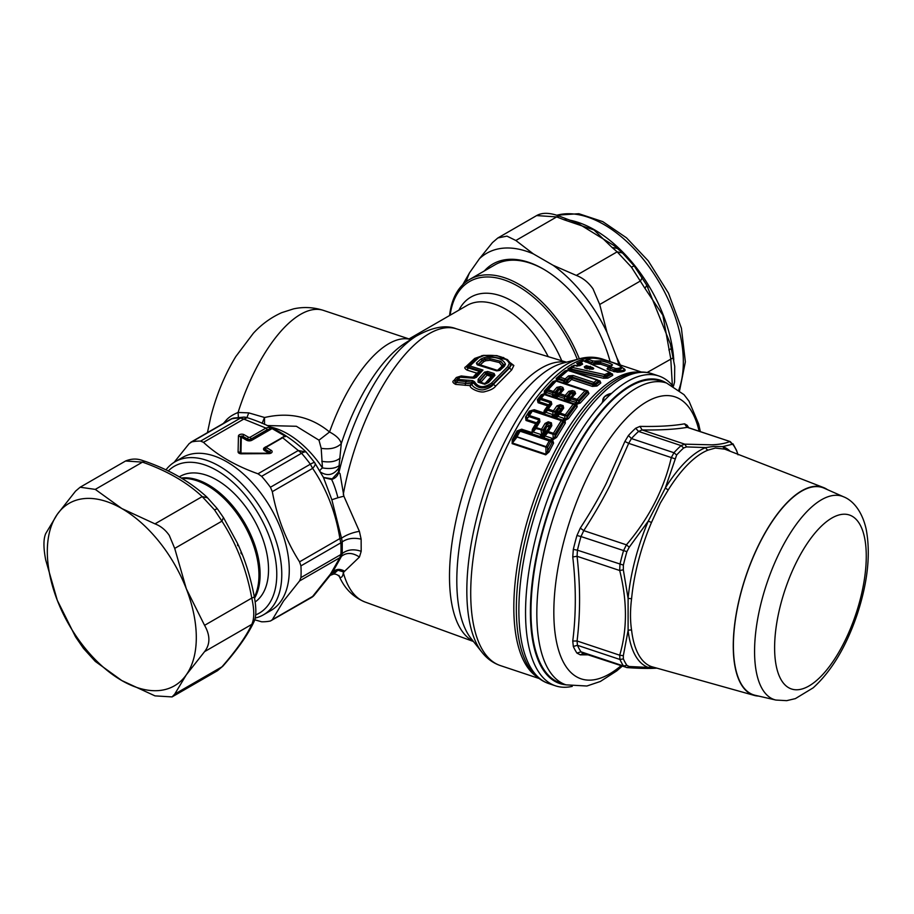 <?xml version="1.0" encoding="UTF-8"?>
<svg xmlns="http://www.w3.org/2000/svg" width="914" height="914" viewBox="0 0 914 914"><rect width="100%" height="100%" fill="white"/><g stroke="black" fill="none" stroke-linecap="round" stroke-linejoin="round"><path stroke-width="1.37" d="M775.895 700.055L755.135 695.28A109.223 44.592 -71.6 0 1 742.088 588.742A109.223 44.592 -71.6 0 1 814.168 486.728A109.223 44.592 -71.6 0 1 824.165 488.19L843.645 496.828A107.189 43.758 -71.6 0 0 833.842 495.399A107.189 43.758 -71.6 0 0 763.099 595.505A107.189 43.758 -71.6 0 0 775.895 700.055L786.657 700.661L795.363 698.627L813.163 687.842C831.443 671.23 846.044 646.963 856.978 615.053C867.774 582.447 870.836 553.781 866.141 529.046C861.913 510.389 852.408 500.232 843.645 496.828M827.456 489.653A109.577 44.74 108.4 0 0 824.097 487.779A109.577 44.74 108.4 0 0 761.728 538.929A109.577 44.74 108.4 0 0 754.827 695.565A109.577 44.74 108.4 0 0 758.643 696.08M660.331 503.077L651.499 522.431A3.53 0.617 23 0 1 648.323 521.014A116.524 47.574 108.4 0 0 628.101 598.442L623.325 569.822L623.382 565.103A127.252 51.949 -71.6 0 1 626.89 551.656L629.22 547.223L648.323 521.014L665.301 488.03L676.646 455.001A127.252 51.949 -71.6 0 1 683.672 447.974L686.585 446.912L705.745 447.574A116.524 47.574 108.4 0 0 665.301 488.03L668.225 489.95L660.331 503.077M656.789 668.134C649.694 668.66 639.777 668.477 627.05 667.597L629.22 666.512L626.89 665.335A127.252 51.949 -71.6 0 1 623.382 658.914L623.325 655.715L628.101 630.466A3.53 2.434 -6.7 0 1 631.585 630.226C630.134 620.686 630.134 610.175 631.585 598.693L628.101 598.442L628.101 630.466A116.524 47.574 108.4 0 0 648.323 667.449L655.464 667.906M631.585 630.226A114.753 46.843 108.4 0 0 651.499 666.637L754.827 695.565M724.779 449.151L722.734 446.603L713.526 446.455L705.745 447.574A3.53 3.05 68.4 0 0 708.053 450.111L715.376 448.054L724.779 449.151L824.097 487.779M651.499 666.637L648.323 667.437L629.22 666.512M626.41 667.46L623.508 665.986A129.023 52.669 -71.6 0 1 619.943 659.474L619.703 655.201L623.325 655.715M688.653 427.741A131.639 53.743 -71.6 0 0 687.145 425.296L684.563 423.822C673.024 425.89 658.149 426.735 639.971 426.381L635.676 428.243A131.639 53.743 -71.6 0 0 628.409 435.51L624.89 441.451L606.313 483.266C599.253 497.296 590.581 512.24 580.299 528.098L576.951 535.501A131.639 53.743 -71.6 0 0 573.318 549.405L572.758 556.946C576.151 586.057 576.151 614.082 572.758 641.045L577.065 640.988L619.703 655.201C627.335 629.506 627.335 601.275 619.703 570.507L623.325 569.822M573.318 549.405L577.442 550.194L577.065 556.295L619.703 570.507L619.943 564.361A129.023 52.669 -71.6 0 1 623.508 550.719L626.41 544.835L629.22 547.223M580.299 528.098L583.772 530.623L626.41 544.835C649.009 518.284 663.987 489.196 671.322 457.571L674.772 458.725M628.409 435.51L631.437 438.56L628.683 443.359L671.322 457.571L673.949 452.727A129.023 52.669 -71.6 0 1 681.067 445.609L684.735 444.158L686.585 446.912M639.971 426.381L642.096 429.946L684.735 444.158L711.686 444.832C719.158 444.524 725.145 443.45 729.646 441.599L733.416 445.129A127.252 51.949 -71.6 0 1 736.935 451.55L737.689 453.71M729.795 450.91A116.524 47.574 108.4 0 0 722.734 446.603L732.137 444.307M583.772 653.247L580.299 654.835L576.951 653.099L580.996 651.819L582.618 653.053L627.05 667.597M687.819 427.455L730.286 441.611L733.416 445.129M580.299 654.835L587.942 654.824M572.758 556.946L577.065 556.295C580.413 585.646 580.413 613.877 577.065 640.988L577.442 645.307L619.943 659.474L623.382 658.914M624.89 441.451L628.683 443.359L609.935 485.425C602.817 499.57 594.1 514.639 583.772 530.623L580.996 536.552L626.89 551.656M684.563 423.822L687.008 427.386C675.377 429.352 660.411 430.208 642.096 429.946L638.566 431.431L681.067 445.609L683.672 447.974M572.758 641.045L573.318 646.449L577.442 645.307A129.023 52.669 -71.6 0 0 580.996 651.819L623.508 665.986L626.89 665.335M666.592 383.035L660.742 381.092A159.07 64.94 108.4 0 0 572.301 456.143A159.07 64.94 108.4 0 0 560.133 682.907L565.983 684.849A159.07 64.94 108.4 0 1 578.151 458.097A159.07 64.94 108.4 0 1 666.592 383.035L684.049 394.688L689.019 401.177L698.662 424.016L700.353 431.637M666.363 382.966A159.779 65.225 108.4 0 0 562.156 475.851A159.779 65.225 108.4 0 0 540.14 664.581A159.779 65.225 108.4 0 0 565.766 684.78M572.255 686.368A163.309 66.676 -71.6 0 1 555.541 685.843A163.309 66.676 -71.6 0 1 535.524 666.5A163.309 66.676 -71.6 0 1 535.524 538.643A163.309 66.676 -71.6 0 1 601.972 403.063A163.309 66.676 -71.6 0 1 607.182 397.567A163.309 66.676 -71.6 0 1 612.403 392.62A163.309 66.676 -71.6 0 1 658.834 375.985A163.309 66.676 -71.6 0 1 672.51 385.582M603.046 401.714L601.972 403.063L604.508 396.676L611.329 393.42A12.67 7.312 0 0 0 604.508 396.676A12.67 7.312 0 0 0 603.046 401.714L611.329 393.42M532.348 429.34L533.559 429.431L537.272 423.308L535.741 423.708L532.348 429.34L531.959 432.562L532.622 431.956A2.125 1.222 -71.6 0 1 530.84 433.464A2.125 0.868 -71.6 0 0 531.959 432.562L521.608 429.192L520.386 430.151M544.253 410.592L545.532 410.58L549.2 405.496L547.623 405.896L544.253 410.592L543.75 412.865L534.279 409.723L529.4 411.094L525.55 417.013L525.984 420.463A2.125 0.868 108.4 0 0 526.43 419.469L536.507 422.828L535.741 423.708L525.984 420.463M585.543 390.392L556.957 380.864A2.125 0.868 108.4 0 0 556.809 380.772A2.125 2.125 0 0 0 555.209 380.887L545.681 390.929L544.675 393.58L541.214 394.802L537.363 399.738L538.072 402.708A2.125 0.868 108.4 0 0 538.654 401.554L548.583 404.868L547.623 405.896L538.072 402.708M541.214 394.802L544.287 394.105L544.321 391.032L553.027 381.504L556.649 380.624L556.169 378.442L564.852 370.981L567.08 370.296M573.455 365.726L568.028 368.685L568.519 370.467L569.628 369.462A2.125 1.143 -78.9 0 1 569.011 370.41M581.533 361.27L576.757 363.349L578.413 365.417L576.905 366.274M622.742 367.908L623.359 368.388C625.336 370.113 623.085 370.867 616.619 370.661L616.573 370.044C621.657 369.347 623.017 368.091 620.675 366.286L620.617 366.251C616.642 364.069 615.122 362.527 598.156 358.688C592.158 357.728 588.593 357.911 587.462 359.248L584.48 360.961M624.102 368.73C626.604 370.718 624.388 371.872 617.441 372.181L609.307 370.136L607.022 368.97L608.553 366.834L600.726 364.229L591.815 364.252M572.175 371.472L603.491 378.259L607.833 378.11L612.7 375.391L612.529 374.055L611.226 373.46M600.818 382.966L599.47 381.846L595.642 384.908L597.013 386.016L600.818 382.966L599.972 380.932A2.125 0.868 -71.6 0 1 599.607 381.081M597.013 386.016L592.375 386.405L571.581 379.47L568.279 382.475L564.989 383.343A2.125 0.868 -71.6 0 1 564.852 383.457M588.947 393.477L587.542 392.392L578.825 401.977L580.276 403.017L588.947 393.477L587.771 390.941A2.125 0.868 -71.6 0 1 587.245 391.226M580.276 403.017L576.745 404.274L577.191 406.787L568.428 418.646L566.954 417.721L566.737 415.721L574.62 405.188L574.141 403.805A2.125 0.868 108.4 0 0 574.003 403.725A2.125 0.868 108.4 0 0 573.169 404.182L565.275 414.785L566.737 415.721L564.726 415.904A2.125 0.868 -71.6 0 1 565.275 414.785L560.122 413.071L563.721 408.101L563.104 405.633L562.407 408.147L557.437 414.545L558.842 413.082L559.574 414.179A2.125 0.868 -71.6 0 1 560.122 413.071A2.125 1.143 35.2 0 0 558.842 413.082L562.407 408.147L563.721 408.101M552.913 439.737L552.479 439.588A2.125 0.868 108.4 0 0 552.867 438.709L552.913 439.737L556.58 437.418L565.332 423.079L565.081 420.406L568.428 418.646M553.587 443.107L550.605 441.622L550.674 440.114A2.125 0.845 121 0 0 552.524 438.492L552.867 438.709A2.125 0.834 -55.9 0 1 550.982 440.297L552.479 439.588L553.587 443.107L549.028 451.984L545.738 454.829L546.001 454.212L512.4 443.016A2.125 0.868 -71.6 0 1 512.148 443.633L512.263 439.725L517.084 430.94L521.608 429.192M536.792 423.582L536.507 422.828L537.272 423.308L538.666 421.685L531.64 433.727L520.854 430.174L518.923 431.065L515.93 436.618L545.921 447.197A2.125 0.868 -71.6 0 1 546.218 446.5L549.188 440.902L520.066 431.191L517.038 436.778A2.125 0.868 108.4 0 0 516.741 437.475L512.4 443.016L518.227 431.077L520.854 430.174M525.55 417.013L526.807 417.047L526.43 419.469L528.932 416.567A2.125 0.868 -71.6 0 1 529.412 415.516L532.359 410.98A2.125 1.063 33.6 0 0 531.068 410.992L528.155 415.493L528.932 416.567L539.032 419.937L538.666 421.685L539.911 421.72L536.347 427.615L541.511 429.329L545.052 423.433L548.251 421.8L551.416 422.851L551.816 425.696L548.251 431.579L553.416 433.305L561.265 420.623L532.359 410.98A2.125 0.868 108.4 0 1 533.353 410.306A2.125 2.125 0 0 0 532.097 410.283L531.914 410.34M529.4 411.094L530.691 411.094L528.155 415.493A2.125 1.005 32.4 0 1 529.412 415.516L539.511 418.886L539.911 421.72M534.279 409.723L533.33 410.34M548.903 405.69L548.583 404.868L549.2 405.496L550.502 404.182L544.71 412.328A2.125 1.451 -75.8 0 1 543.19 413.585M542.996 413.516A2.125 0.868 -71.6 0 0 543.75 412.865L545.727 412.248L544.161 413.928L533.479 410.375A2.125 0.868 108.4 0 0 533.353 410.306L562.259 419.949A2.125 0.868 -71.6 0 1 562.327 419.972L563.561 420.714L563.812 422.131L555.072 436.595L554.924 434.139L562.784 421.56L562.624 420.109L565.366 419.389L566.954 417.721L575.729 405.782L574.62 405.188A2.125 1.291 -141.5 0 0 573.169 404.182L544.241 394.54L541.271 398.355A2.125 0.868 -71.6 0 0 540.665 399.555L538.654 401.554L538.677 399.692L542.55 394.722L544.287 394.105M537.363 399.738L539.957 398.413L540.665 399.555L550.594 402.857L550.502 404.182L551.816 404.137L548.217 409.106A2.125 1.143 35.2 0 0 546.938 409.118L547.669 410.215L545.727 412.248L553.141 414.716L551.588 416.396L544.161 413.928M556.957 380.864L554.729 381.218L546.858 389.832L544.321 391.032M555.209 380.887L553.027 381.504M556.215 380.932L557.689 379.493A2.125 1.12 -82.6 0 1 556.934 380.818M564.852 370.981L566.303 370.798L557.586 378.282L556.169 378.442M597.276 379.87L568.668 370.341L566.554 370.593L557.586 378.282L557.689 379.493L559.242 378.659A2.125 0.868 -71.6 0 1 560.099 377.196L565.195 378.887L568.508 375.894L573.169 375.505A2.125 0.868 -71.6 0 0 572.255 377.036L569.879 377.002L568.508 375.894M579.899 364.572L578.413 365.417L580.207 364.092L582.618 364.126L579.979 365.634L578.482 365.851L581.327 364.218L578.631 365.76L573.535 365.68L569.513 368.468L569.628 369.462L569.513 368.468L568.028 368.685M569.445 368.525L570.622 367.611L571.113 369.393M571.753 366.206L573.238 365.988M577.762 365.109L579.259 363.658L578.242 363.144L579.282 362.39L578.116 363.224M576.757 363.349L580.207 364.092L581.681 362.595L582.618 364.126M614.299 371.769L615.008 370.159L616.573 370.044A2.125 1.291 -91.1 0 0 615.728 368.548C620.355 368.353 621.737 367.497 619.886 365.954L620.675 366.286L619.886 365.954C615.442 363.201 608.233 360.79 598.259 358.745L598.259 358.745C592.569 357.774 589.404 358.037 588.753 359.556A2.125 2.045 8.7 0 0 586.822 360.127L587.474 359.236L587.119 360.722L584.457 361.179M585.714 361.521A2.125 1.817 -76.8 0 0 586.525 360.767L584.686 361.601M623.359 368.388L620.903 366.457M613.488 371.53L614.596 370.044L616.619 370.661L617.441 372.181M610.175 366.548L610.723 366.011L610.072 366.64L615.728 368.548A2.125 0.868 -71.6 0 0 614.596 370.044L609.01 367.931L607.022 368.97M610.769 366.445L610.541 365.851L612.54 364.857L609.01 367.931L609.341 367.382L608.176 367.439M609.387 366.902L608.667 366.937M612.54 364.857C610.061 363.189 606.039 361.841 600.464 360.836L600.578 362.527L597.505 363.429L593.906 362.892L595.882 361.91L600.052 362.458L600.384 364.183M594.089 364.663L593.906 362.892L591.792 362.435L592.935 360.95L594.671 361.064L598.704 364.286M590.684 363.921L591.792 362.435L588.856 361.464A2.125 0.868 -71.6 0 1 588.182 362.618M612.529 374.055L611.432 374.26L609.649 372.375L583.692 360.802L580.767 362.184L581.681 362.595M612.7 375.391L611.432 374.26L606.519 376.956L606.062 375.734L610.175 373.38L609.649 372.375L604.748 374.591L572.107 367.394L575.02 365.463L579.979 365.634M607.833 378.11L604.074 376.351L571.467 369.119L572.107 367.394A2.125 1.702 55.2 0 0 570.702 367.554A2.125 2.125 0 0 0 570.622 367.611A2.125 1.702 55.2 0 1 570.702 367.554L575.26 365.314A2.125 2.125 0 0 0 573.661 365.589M603.491 378.259L604.143 376.522L569.628 369.462M570.519 371.118L571.136 369.405L570.405 370.878M599.47 381.846L597.585 379.973L599.847 381.218M562.955 383.08L564.578 381.458L565.275 382.052L566.886 381.378L570.21 378.362L572.472 377.973L593.266 384.897L593.037 383.96L595.322 383.549L593.951 382.44L596.922 380.041A2.125 1.645 -127.8 0 1 598.27 381.161L595.322 383.549L595.642 384.908L593.266 384.897L592.375 386.405M573.169 375.505L593.951 382.44A2.125 0.868 -71.6 0 0 593.037 383.96L572.255 377.036L572.472 377.973A2.125 0.868 -71.6 0 1 571.581 379.47L569.879 377.002L566.577 379.984L565.195 378.887A2.125 0.868 -71.6 0 0 564.338 380.361L566.577 379.984L568.279 382.475M564.566 383.366L565.275 382.052L564.989 383.343L587.771 390.941M576.117 402.366L569.045 400.378L570.667 397.761L571.33 398.972L576.426 400.675A2.125 0.868 -71.6 0 1 577.134 399.361L578.573 400.401L576.426 400.675L576.757 402.628L574.495 403.988L576.117 402.366L577.134 403.063L578.825 401.977L578.573 400.401L586.445 391.786L587.542 392.392L586.971 391.123M574.986 404.217L575.523 404.514A2.125 0.64 -57.6 0 0 577.134 403.063L576.745 404.274L575.523 404.514L575.729 405.782L577.191 406.787M565.081 420.406L565.366 419.389A2.125 0.663 -49.6 0 1 563.561 420.714L565.081 420.406M565.332 423.079L562.784 421.56A2.125 1.063 -146.7 0 0 561.265 420.623A2.125 0.868 -71.6 0 1 562.259 419.949A2.125 2.125 0 0 1 562.636 420.109L562.681 420.143M556.58 437.418L555.072 436.595L553.29 438.857L553.004 434.241L547.84 432.516A2.125 0.868 -71.6 0 1 548.251 431.579L547.029 431.511L547.84 432.516L545.041 435.909A2.125 0.868 -71.6 0 1 543.544 437.692L531.64 433.727M512.263 439.725L513.348 439.908L515.93 436.618A2.125 0.708 27.9 0 1 517.038 436.778L547.6 447.175L550.605 441.622A2.125 0.8 -151.4 0 0 549.188 440.902A2.125 0.868 -71.6 0 1 550.319 439.954A2.125 1.931 -74.6 0 1 550.674 440.114L552.159 442.387L546.001 454.212L545.921 447.197L547.6 447.175L547.635 451.333L549.028 451.984M517.084 430.94L518.923 431.065A2.125 0.788 29 0 1 520.066 431.191A2.125 0.868 108.4 0 1 521.209 430.254A2.125 0.868 108.4 0 0 521.209 430.254A2.125 2.125 0 0 0 520.489 430.14M552.524 438.492L545.041 435.909L542.733 437.429A2.125 0.868 -71.6 0 0 543.864 436.526L550.571 425.661L543.579 434.927L543.864 436.526L541.853 435.852L543.167 432.63L543.019 430.174L535.935 428.552A2.125 0.868 -71.6 0 1 536.347 427.615A2.125 0.891 30.6 0 0 535.124 427.535L535.935 428.552L533.136 431.945L541.374 434.687L539.877 436.469L540.722 436.755L539.877 436.469M533.193 410.295L531.685 410.397M554.901 417.492A2.125 0.868 -71.6 0 0 555.655 416.841L554.284 416.384L555.586 415.71L555.655 416.841L556.615 416.293L554.57 417.412L562.179 419.926M553.53 417.035A2.125 0.868 -71.6 0 0 554.284 416.384L554.021 415.424L553.198 416.955L551.588 416.396M542.55 394.722L539.957 398.413A2.125 1.234 37.3 0 1 541.271 398.355L551.199 401.669L551.816 404.137M554.729 381.218L556.135 381.069L548.217 389.73A2.125 1.36 40.5 0 0 546.858 389.832L547.52 391.032L545.521 392.529A2.125 1.04 -86.9 0 1 544.801 394.003M573.843 403.702L545.224 394.163L544.241 394.54A2.125 0.868 108.4 0 1 545.087 394.083A2.125 2.125 0 0 0 543.807 394.06L542.905 394.62M568.668 370.341A2.125 0.868 108.4 0 0 568.531 370.25A2.125 2.125 0 0 0 566.554 370.593L568.005 370.41L560.099 377.196A2.125 1.542 46.8 0 0 558.683 377.356L559.242 378.659L564.338 380.361L564.578 381.458L558.385 379.39L556.752 381.012M580.207 365.017L580.287 364.126L580.287 364.96M611.432 374.26L609.649 372.375L584.377 360.95L582.492 360.836L579.499 362.252A2.125 1.794 63.1 0 0 579.282 362.39L579.259 363.658M610.072 366.64L609.01 367.931L610.072 366.64M594.671 361.064L600.464 360.836M588.045 362.561A2.125 0.891 -63.9 0 0 588.856 361.464L587.119 360.722L586.194 361.727M606.062 375.734L604.074 376.351L604.748 374.591L606.062 375.734M568.291 401.92L571.33 398.972A2.125 0.868 -71.6 0 1 572.027 397.67L577.134 399.361L585.029 390.701A2.125 1.485 -135.5 0 1 586.445 391.786L585.851 390.495L587.531 391.386M575.02 404.239L574.141 403.805M554.924 434.139L553.004 434.241A2.125 0.868 -71.6 0 1 553.416 433.305L554.924 434.139M536.747 422.611L539.032 419.937A2.125 0.868 -71.6 0 1 539.511 418.886M560.499 408.844L558.648 408.649L556.089 414.499L555.049 413.756L558.648 408.649L558.408 406.81L556.946 405.85L553.37 410.82L548.217 409.106A2.125 0.868 -71.6 0 0 547.669 410.215L552.821 411.928A2.125 0.868 -71.6 0 1 553.37 410.82A2.125 1.143 -145 0 1 554.832 411.757L555.049 413.756L554.021 415.424L553.141 414.716L552.821 411.928L554.832 411.757L559.676 405.885L562.498 406.833L556.58 414.659L557.437 414.545L556.615 416.293L557.631 416.213A2.125 0.868 -71.6 0 1 556.249 417.938M548.72 404.742L550.594 402.857A2.125 0.868 -71.6 0 1 551.199 401.669M551.793 396.322A2.125 0.868 108.4 0 0 552.936 394.642L546.069 392.403L544.721 394.128M546.732 392.574L545.11 394.197M556.695 380.989L558.328 379.39M568.314 370.616L569.97 369.427M569.856 371.153L571.113 369.405M591.895 369.222L585.326 368.216L584.274 366.822L586.285 365.68L592.238 367.417C594.294 368.388 594.18 368.982 591.895 369.222L591.895 369.222M586.697 360.744L585.828 361.567M592.935 360.95L588.753 359.556A2.125 0.868 -71.6 0 0 587.645 360.961L585.908 362.207M610.175 373.38A2.125 1.782 -117.4 0 0 608.895 372.249M564.464 418.555L565.069 418.932L564.726 415.904L559.574 414.179L557.631 416.213L564.464 418.555L562.624 420.109M551.416 422.851L550.936 423.902L547.772 422.839L543.019 430.174L541.511 429.329A2.125 0.868 -71.6 0 0 541.099 430.277L541.819 435.018L540.722 436.755A2.125 0.868 -71.6 0 0 541.853 435.852L543.579 434.927L544.184 433.259L543.167 432.63L546.732 426.461L546.561 424.325L545.052 423.433M469.533 377.756L470.196 377.036L473.144 377.116L476.731 373.106L480.124 371.598L468.345 367.954L467.134 370.136C464.655 368.582 464.152 367.508 465.649 366.891L474.72 358.425L483.403 355.363M503.328 357.454L513.862 365.486L511.703 369.884L495.719 386.051C494.04 388.416 490.555 390.244 485.265 391.523C480.193 393.683 468.676 387.89 470.356 385.639L472.275 383.789C470.299 385.639 479.302 391.638 484.854 389.421C489.23 388.119 492.052 386.439 493.309 384.394L495.719 386.051M455.663 384.394C452.636 382.749 452.064 381.458 453.95 380.498L456.017 380.418C454.418 381.641 454.452 382.315 456.109 382.418L457.891 380.692L465.98 381.618L465.58 383.366L456.109 382.418L455.663 384.394L470.356 385.639L472.561 380.59L458.2 379.459L459.971 377.208L474.172 378.225L476.354 377.322L482.98 370.033L480.181 371.564L474.183 377.802M453.95 380.498L456.326 377.493L461.25 375.951L470.196 377.036M544.71 433.43L545.464 433.396L549.177 427.272L548.457 426.804L550.936 423.902L550.571 425.661L551.816 425.696M548.457 426.804L547.772 422.839A2.125 0.868 -71.6 0 1 548.251 421.8M556.946 405.85L560.282 404.696L563.104 405.633M555.186 397.59L557.129 396.402L556.135 397.247L555.781 395.705L553.587 396.402L555.015 394.048L554.764 392.46L552.616 392.734L553.656 395.248L552.639 396.745M560.739 389.981L558.603 389.901L556.123 394.939L555.015 394.048L558.603 389.901L558.328 388.404L556.9 387.342L553.313 391.432L548.217 389.73A2.125 0.868 -71.6 0 0 547.52 391.032L552.616 392.734A2.125 0.868 -71.6 0 1 553.313 391.432A2.125 1.36 -139.6 0 1 554.764 392.46L558.328 388.404L562.076 388.77L562.83 387.387L563.71 389.615L561.196 390.769L560.739 389.981L562.076 388.77L562.327 389.741L557.586 394.905L557.129 396.402L558.008 396.333L556.386 397.956M563.698 400.286A2.125 0.868 108.4 0 0 564.841 398.607L565.56 399.212L564.544 400.709M567.617 401.589A2.125 0.868 108.4 0 0 568.04 401.212L567.685 399.669L565.492 400.366L568.04 401.212L569.045 400.378L567.091 401.566M556.9 387.342L560.511 386.611L562.83 387.387M563.71 389.615L560.122 393.694L565.218 395.396L568.805 391.318L572.415 390.575L574.735 391.352L575.614 393.58L572.027 397.67L570.667 397.761L574.232 393.706L575.614 393.58M584.663 367.919L592.878 369.199L585.326 368.216L584.274 366.822M590.364 366.286L589.244 367.211L587.142 366.445L585.143 367.588L585.394 368.148M587.108 368.913L586.297 368.091L587.291 367.542L587.142 366.445L586.285 365.68M587.154 368.856L588.159 368.296L587.291 367.542L589.244 367.211L591.13 368.342L592.238 367.417M591.952 369.176C593.403 369.028 593.129 368.753 591.13 368.342L589.701 369.325M359.442 557.049C352.587 552.524 346.6 552.284 341.482 556.306L342.224 553.564L342.247 541.853L341.505 538.175L339.871 538.563L340.853 542.825A98.975 57.148 60 0 1 340.853 554.547L339.871 557.677A10.602 9.608 23.7 0 0 341.482 556.306L332.479 572.347C335.826 568.862 339.894 568.485 344.658 571.227L359.442 557.049L361.19 551.313L361.133 539.157L359.396 531.32L343.87 496.176L340.042 473.681L338.443 472.058L341.276 443.644C340.259 439.44 336.341 435.567 329.543 431.991C310.966 416.647 289.327 411.814 264.626 417.504L248.757 412.877L238.086 412.465C232.179 414.91 227.963 417.789 225.461 421.114L223.279 423.502M344.658 571.227L343.31 572.667A144.046 58.804 108.4 0 0 365.052 602.029L473.429 641.479M474.846 377.539L480.89 370.958L469.111 367.314L468.345 367.954C466.791 367.885 466.62 367.462 467.831 366.685L465.649 366.891M483.289 355.432L477.416 357.842L468.551 366.091A2.125 1.474 44.2 0 1 469.865 365.966L469.111 367.314L468.551 366.091L467.831 366.685L476.971 358.151L474.72 358.425M477.702 357.614L476.971 358.151L478.765 357.682L469.865 365.966L482.98 370.033M483.632 355.375L507.453 359.625L511.509 364.56L513.862 365.486M477.416 357.842L483.449 355.352L496.942 355.626L507.441 359.625L511.509 364.56L509.429 368.102L511.703 369.884M509.327 363.418L510.755 363.955L509.429 368.102L493.309 384.406L491.595 382.989L507.75 366.651L509.327 363.418C506.002 357.134 497.536 354.518 483.929 355.557L478.765 357.682M465.112 385.377L465.58 383.366L472.241 383.846M459.251 376.865L456.954 379.504A2.125 1.257 37.9 0 1 458.2 379.459L457.891 380.692L456.954 379.504L456.017 380.418L458.417 377.391L456.326 377.493M460.473 376.705L458.725 377.265L461.25 375.951M459.011 376.945L459.422 376.785A2.125 2.125 0 0 1 460.428 376.659L459.971 377.208A2.125 1.291 38.7 0 0 458.725 377.265M473.144 377.116L474.743 377.585L473.144 377.116M548.069 426.678L546.732 426.461L544.184 433.259M556.58 414.659L555.586 415.71L556.089 414.499M560.042 408.684L559.676 405.885A2.125 0.868 -71.6 0 1 560.282 404.696M574.735 391.352L573.101 394.734L572.644 393.945L570.519 393.865L568.028 398.904L566.92 398.013L570.519 393.865L570.233 392.369L566.669 396.436L565.218 395.396A2.125 0.868 -71.6 0 0 564.521 396.71L559.425 395.008A2.125 0.868 -71.6 0 1 560.122 393.694L558.762 393.797L559.425 395.008L558.008 396.333L564.841 398.607L564.521 396.71L566.669 396.436L566.92 398.013L565.492 400.366A2.125 0.868 108.4 0 1 565.069 400.743M556.123 394.939L555.781 395.705L557.586 394.905L561.196 390.769L556.557 395.088M568.805 391.318L570.233 392.369L571.65 391.957A2.125 0.868 -71.6 0 1 572.415 390.575M560.065 389.752L559.745 387.993A2.125 0.868 -71.6 0 1 560.511 386.611M585.143 367.588L586.297 368.091A1.417 1.165 -119.8 0 0 586.388 368.251M588.662 368.605L588.159 368.296A1.417 0.994 -58.6 0 0 589.267 367.382L590.855 368.353L589.759 369.279M568.462 399.052L573.101 394.734L569.491 398.87L567.685 399.669L568.028 398.904M323.762 477.656L331.633 479.484C333.884 484.134 335.986 490.224 337.929 497.742L343.87 496.176M331.633 479.484C335.347 478.296 337.7 475.943 338.683 472.435M337.929 497.742L331.851 499.752L341.505 538.175C346.589 534.793 352.553 532.508 359.396 531.32M361.19 551.313C353.729 548.777 347.411 549.531 342.224 553.564A10.602 6.547 3.7 0 1 340.853 554.547L300.923 577.602A98.975 57.148 -120 0 0 300.923 565.88L340.853 542.825A10.602 5.667 -3.5 0 0 342.247 541.853C347.4 538.403 353.695 537.501 361.133 539.157M300.923 577.602L299.552 580.961L339.871 557.677L330.514 574.038L332.479 572.347L331.816 573.307L337.917 570.233L343.915 572.015M338.9 575.42L339.791 577.202C341.665 577.934 342.841 576.426 343.31 572.667M337.917 570.233L333.541 574.106L330.251 575.352M507.75 366.651L509.121 367.725L493.034 383.971C484.26 389.73 477.634 389.17 473.166 382.315L465.98 381.618L466.3 380.361M471.647 383.446L472.275 383.789L474.503 381.732C478.388 387.833 484.077 388.244 491.595 382.989M331.851 499.752L323.225 476.811M323.647 477.474L332.216 478.867L338.443 472.058M306.11 452.042L298.295 450.511L301.563 453.264A98.975 57.148 60 0 1 310.349 464.198L312.634 468.356C315.079 465.729 315.787 463.889 314.736 462.815L323.236 477.108M299.552 580.961L283.477 601.115L272.315 619.715L270.418 621.006L311.446 597.539A10.602 10.602 0 0 0 314.108 595.345L311.354 597.585M331.816 573.307L314.108 595.345M338.843 467.888C333.621 475.154 327.406 476.491 320.174 471.875C319.363 471.007 320.129 469.682 322.471 467.911L321.191 448.306C329.908 449.688 336.603 448.134 341.276 443.644A127.766 52.155 108.4 0 1 405.165 343.116L416.007 336.261C432.379 327.132 445.758 324.63 456.155 328.743A144.046 58.804 108.4 0 0 348.017 472.412A144.046 58.804 108.4 0 0 343.298 494.405M270.11 426.975A79.529 45.917 60 0 1 322.471 467.911C329.988 469.202 335.689 468.345 339.585 465.34M474.503 381.732L472.561 380.59M480.627 383L479.85 382.395L481.415 382.395L479.69 382.223L479.599 380.281L479.85 382.395L478.056 382.178L484.82 384.268L488.533 382.509L494.931 375.311L494.097 373.472L493.343 374.82L494.931 375.311M478.056 382.178L478.159 379.299L484.5 372.147L487.722 371.495L494.097 373.472M505.465 364.172L504.379 366.32L499.878 370.364L496.713 370.867L477.211 364.823L476.423 363.041L480.89 359.042L484.203 357.591C495.731 356.403 502.826 358.596 505.465 364.172L503.808 364.835L503.031 366.48L504.379 366.32M475.074 377.413L476.354 377.322M272.315 491.641C277.113 517.507 286.196 540.905 299.552 561.836L339.871 538.563C335.667 512.354 326.584 488.956 312.634 468.356L272.315 491.641L270.418 487.253L310.349 464.198A10.602 1.634 -36.3 0 1 314.69 462.655L306.259 452.167A10.602 10.602 0 0 0 305.653 451.539M300.923 565.88L299.552 561.836M321.191 448.306L318.986 440.182L329.543 431.991A119.483 48.773 -71.6 0 1 410.832 339.54L323.487 310.406C313.513 307.207 303.528 306.693 293.543 308.875L281.683 312.668C270.898 317.535 261.45 324.413 253.315 333.313L235.789 356.574C224.684 374.866 216.332 395.031 210.746 417.092L207.444 432.642M318.986 440.182L296.364 426.278L267.059 425.547M449.585 315.513A98.975 57.148 60 0 1 457.663 290.983A98.975 57.148 60 0 1 469.59 279.467A98.975 57.148 60 0 1 579.327 358.825M469.59 279.467L494.988 264.809A98.975 57.148 60 0 1 543.864 269.356M484.808 383.789L488.533 382.509M484.5 372.147L485.928 373.175L479.599 380.281L478.159 379.299M480.444 382.886L484.797 383.731L486.716 383.069L493.629 375.426L492.977 375.974L493.343 374.82L486.968 372.843L487.105 373.586L486.031 373.735L487.059 375.186L481.324 381.686L479.873 380.704L487.722 371.495M484.203 357.591L484.946 359.076L482.261 360.116L477.999 364.629L497.49 370.673L499.878 370.364M501.877 365.726L501.283 366.925L502.631 366.765L497.49 370.673L503.031 366.48L503.523 365.074L500.769 361.316L503.808 364.835L501.877 365.726L499.375 362.561L500.769 361.316L489.927 358.699L485.026 359.271L482.558 360.493L480.89 359.042M501.283 366.925L497.422 370.376L477.828 364.092L477.211 364.823L477.828 364.092L476.423 363.041M484.946 359.076L489.927 358.699L490.03 360.31L485.78 360.744L484.946 359.076M246.94 417.584L248.757 412.877M264.534 424.404L264.5 417.538L262.09 423.353M305.653 451.55C289.749 436.309 270.293 425.033 247.271 417.698L243.81 419.058L265.94 428.083L269.207 427.192L273.012 428.426L269.961 429.043L269.207 427.192M283.283 436.789L285.831 435.818L281.375 437.852L282.666 437.737L298.295 450.511L257.965 473.795C235.538 465.774 217.372 455.298 203.491 442.342L243.81 419.058L240.542 418.041A10.602 8.18 -89 0 1 244.004 417.115L233.824 418.041A10.602 10.602 0 0 0 230.671 419.24L231.756 418.829A10.602 8.5 -101.6 0 1 233.824 418.041M165.925 469.922A88.372 51.024 60 0 1 175.1 461.741L182.606 457.411A88.372 51.024 60 0 1 264.237 497.81A88.372 51.024 60 0 1 281.626 600.201A88.372 51.024 60 0 1 270.978 610.472L263.472 614.802A88.372 51.024 60 0 1 255.143 618.07M306.259 452.167A10.602 2.845 -41.3 0 0 301.563 453.264L261.621 476.32A98.975 57.148 60 0 1 270.418 487.253M261.621 476.32L257.965 473.795M200.612 441.096L240.542 418.041A98.975 57.148 60 0 0 231.756 418.829L191.826 441.885A98.975 57.148 60 0 1 200.612 441.096L203.491 442.342M191.826 441.885L189.152 443.621L174.117 462.335M270.418 621.006A98.975 57.148 60 0 1 261.621 621.794L254.698 619.783M238.383 417.344L238.086 412.465A119.483 48.773 -71.6 0 1 323.487 310.406M610.129 361.613A100.746 58.165 -120 0 0 580.299 302.397A100.746 58.165 -120 0 0 543.236 268.99A100.746 58.165 -120 0 0 484.351 270.955M481.415 382.395L483.483 383.332L482.889 383.777L479.85 382.395M487.105 373.586L486.088 373.86M487.265 382.589L492.977 375.974L487.128 373.655L487.059 375.186L491.298 376.499L484.797 383.811M485.54 383L486.556 383.172M498.37 370.581L497.319 370.741M478.365 364.4L480.056 364.994L483.929 361.556L482.558 360.493L478.262 364.309L478.582 364.926M499.375 362.561L490.03 360.31M230.568 419.286L190.66 442.33M225.918 421.971L225.461 421.114M285.454 436.572L283.511 436.869L284.78 435.921L272.086 428.597L251.944 440.228L251.51 439.691L269.961 429.043L267.242 429.694L251.213 438.949A2.125 1.222 -120 0 0 249.922 437.338L248.654 437.338A2.125 1.222 120 0 0 247.351 438.949A2.731 1.577 0 0 0 251.213 438.949L251.51 439.691A3.142 1.817 0 0 1 247.066 439.691L247.351 438.949L242.85 436.355A1.508 0.868 0 0 0 241.216 436.161A1.508 0.868 0 0 0 240.279 436.961A2.125 1.737 -178.7 0 0 238.44 436.081L238.086 451.859A3.348 1.931 0 0 0 241.479 453.824L268.819 453.618A3.348 1.931 0 0 0 271.881 452.419A3.348 1.931 0 0 0 271.15 450.316A2.125 1.222 120 0 0 269.847 451.939L265.346 449.334A2.125 1.222 -60 0 1 266.648 447.723L271.15 450.316M249.922 437.338L265.94 428.083L267.242 429.694M175.1 461.741A88.372 51.024 60 0 1 256.743 502.14A88.372 51.024 60 0 1 274.131 604.531A88.372 51.024 60 0 1 263.472 614.802M618.767 364.492A113.119 65.305 -120 0 0 616.916 357.877L620.343 365.017M466.266 281.672A113.119 65.305 -120 0 1 469.545 272.783L479.45 258.696A113.119 65.305 -120 0 1 533.33 253.875L553.141 265.311A113.119 65.305 -120 0 1 584.846 296.399A113.119 65.305 -120 0 1 607.01 332.342L616.916 357.877M484.774 383.354L483.483 383.332M481.324 381.686L481.301 382.281M492.68 375.38L491.298 376.499L492.954 375.985M483.929 361.556L485.78 360.744M168.21 471.03A84.842 48.979 60 0 1 248.837 499.661A84.842 48.979 60 0 1 269.436 603.32A84.842 48.979 60 0 1 255.623 614.928M469.545 272.783L462.233 285.602M479.45 258.696L492.475 242.576L497.856 237.96L506.95 236.12L515.85 240.496L556.683 216.915L564.292 219.863L566.943 219.086L576.974 222.776L614.002 245.569L621.886 252.344L634.179 265.917L646.781 285.271L644.964 288.39L662.867 315.25L670.773 358.848L672.361 385.411M533.33 253.875L515.85 240.496M553.141 265.311L576.323 275.411L617.156 251.83L631.437 267.162L644.964 288.39M607.01 332.342L599.71 304.488L593.003 288.824C588.467 282.415 582.915 277.947 576.323 275.411M179.281 476.88L180.207 476.343A73.177 42.25 60 0 1 191.986 472.961A73.177 42.25 60 0 1 257.405 526.156A73.177 42.25 60 0 1 255.177 601.938M498.039 237.869L536.644 215.578L556.683 216.915L559.139 216.058L566.943 219.086M617.144 248.402L612.049 247.443L617.156 251.83L622.423 252.972M673.481 386.119L674.566 382.052L674.715 366.343L670.385 343.995L671.287 348.622L668.842 349.936M673.252 357.774L647.135 372.501M670.385 343.995L646.849 285.442M599.71 304.488L640.531 280.918L642.222 277.593M254.583 598.133A73.177 42.25 -120 0 0 244.335 522.397A73.177 42.25 -120 0 0 183.565 477.828A73.177 42.25 -120 0 0 181.246 478.045M254.378 597.048A73.177 42.25 -120 0 0 242.381 521.723A73.177 42.25 -120 0 0 182.412 478.49A73.177 42.25 -120 0 0 182.046 478.513M217.475 670.693L222.947 666.089C237.583 649.42 247.888 634.727 253.852 622.011C256.297 617.27 256.48 608.987 254.389 597.139C251.293 581.121 247.26 566.874 242.267 554.398L238.143 544.675L238.531 545.532L237.777 545.658L238.531 545.532L241.924 553.644L241.056 553.347L242.324 554.649L241.924 553.644M174.711 694.114L186.319 674.806A105.339 60.815 60 0 1 121.813 680.564A105.339 60.815 60 0 1 83.048 645.627A105.339 60.815 60 0 1 57.296 600.315A105.339 60.815 60 0 1 57.296 514.308A105.339 60.815 60 0 1 121.813 508.538A105.339 60.815 60 0 1 160.567 543.476A105.339 60.815 60 0 1 186.319 588.787L174.711 548.4L169.273 535.387C165.423 529.846 160.658 526.007 154.98 523.859L121.813 508.538L95.285 489.39L80.135 487.231L75.554 491.149L57.296 514.308L45.7 533.616C43.369 539.066 43.369 547.829 45.7 559.928L57.296 600.315L75.554 636.864L83.505 648.426L95.285 661.405L121.813 680.564L154.98 695.874L172.06 696.914L174.711 694.114L221.931 666.854C236.646 649.945 246.597 635.79 251.773 624.388L253.852 622.011M204.565 651.648C210.323 644.221 210.323 635.447 204.565 625.336L186.319 588.787A105.339 60.815 60 0 1 186.319 674.806L204.565 651.648L251.773 624.388C254.423 618.801 254.423 610.038 251.773 598.087L254.263 597.059M174.711 548.4L221.931 521.151L223.427 517.587M204.565 625.336L251.773 598.087C246.597 569.685 236.646 544.036 221.931 521.151L214.527 509.909L202.2 496.599C187.062 482.352 167.159 470.87 142.493 462.13L144.903 461.262C169.661 469.853 190.352 481.827 206.975 497.17L217.212 508.595L223.587 517.77L237.697 543.75L237.56 545.178M154.98 523.859L202.2 496.599L207.512 497.787M95.285 489.39L142.493 462.13L125.584 460.999C136.06 456.726 142.664 460.839 144.903 461.262M798.459 689.682A91.697 37.44 -71.6 0 1 780.202 606.336A91.697 37.44 -71.6 0 1 842.422 514.308A91.697 37.44 -71.6 0 1 860.68 597.653A91.697 37.44 -71.6 0 1 798.459 689.682M651.499 522.431A114.753 46.843 108.4 0 0 631.585 598.693M708.053 450.111A114.753 46.843 108.4 0 0 668.225 489.95M576.951 535.501L580.996 536.552A129.023 52.669 -71.6 0 0 577.442 550.194L623.382 565.103M635.676 428.243L638.566 431.431A129.023 52.669 -71.6 0 0 631.437 438.56L673.949 452.727L676.646 455.001M738.032 454.818L736.935 451.55M620.937 665.826A148.594 60.667 -71.6 0 1 555.324 634.967A148.594 60.667 -71.6 0 1 592.501 467.031A148.594 60.667 -71.6 0 1 699.13 431.225M576.951 653.099A131.639 53.743 -71.6 0 1 573.318 646.449M687.145 425.296L687.442 427.295M528.829 536.415A163.309 66.676 -71.6 0 1 652.139 373.746C645.638 371.644 638.84 371.461 631.734 373.198A162.429 66.311 108.4 0 0 526.258 535.387A162.429 66.311 -71.6 0 0 532.199 671.801C536.838 677.468 542.39 681.398 548.846 683.615A163.309 66.676 -71.6 0 1 528.829 536.415M537.169 676.908A161.55 65.945 108.4 0 1 523.676 534.347A161.55 65.945 -71.6 0 1 638.772 372.101M480.57 519.986A161.55 65.945 -71.6 0 1 602.543 359.076C595.185 356.723 587.588 356.597 579.762 358.711A160.121 65.374 -71.6 0 0 476.605 518.387A160.121 65.374 108.4 0 0 481.929 652.219C486.922 658.606 493.069 663.061 500.369 665.586A161.55 65.945 -71.6 0 1 480.57 519.986M599.972 380.932L598.476 380.43M545.738 454.829L512.148 443.633M534.564 409.803L533.479 410.375M577.865 365.166L580.767 362.184A2.125 1.794 63.1 0 0 579.499 362.252A2.125 2.125 0 0 0 579.213 362.424M611.557 367.154A2.125 0.868 -71.6 0 0 610.415 368.65A2.125 0.868 -71.6 0 1 609.307 370.136M600.726 364.229L600.578 362.527L610.541 365.851L608.553 366.834M522.34 429.352L521.22 430.254L530.954 433.499M579.762 358.711L562.681 363.212A150.102 61.284 108.4 0 0 465.969 512.903A150.102 61.284 108.4 0 0 470.961 638.36L481.929 652.219M554.57 417.412L553.198 416.955M551.816 438.172A2.125 0.868 -71.6 0 1 550.319 439.954L543.544 437.692M473.224 641.217A147.268 60.118 -71.6 0 1 458.485 509.852A147.268 60.118 -71.6 0 1 566.2 362.287M563.881 418.304A2.125 0.868 -71.6 0 1 562.464 420.029M545.224 394.163A2.125 0.868 108.4 0 0 545.087 394.083L574.003 403.725A2.125 2.125 0 0 1 574.335 403.862M586.068 390.564A2.125 2.125 0 0 0 585.714 390.415L556.809 380.772A2.125 0.868 108.4 0 0 556.135 381.069L585.029 390.701A2.125 0.868 -71.6 0 1 585.714 390.415A2.125 0.868 -71.6 0 1 585.851 390.495M597.836 380.064A2.125 2.125 0 0 0 597.448 379.893L568.531 370.25A2.125 0.868 108.4 0 0 568.005 370.41L596.922 380.041A2.125 0.868 -71.6 0 1 597.448 379.893A2.125 0.868 -71.6 0 1 597.585 379.973M582.207 361.007L583.692 360.802A2.125 1.257 114 0 1 584.206 360.847L584.206 360.847A2.125 2.125 0 0 0 582.492 360.836M584.377 360.95A2.125 1.257 114 0 0 584.206 360.847L609.478 372.272A2.125 2.125 0 0 1 609.821 372.466L611.98 374.009M467.134 370.136L476.731 373.106M553.164 396.767A2.125 0.868 108.4 0 0 553.587 396.402L556.135 397.247A2.125 0.868 108.4 0 1 555.712 397.624M338.877 472.664A138.871 56.691 108.4 0 1 339.848 468.688A138.871 56.691 -71.6 0 1 416.007 336.261M482.969 355.774L481.861 355.58M468.688 376.876L467.808 377.596L460.53 376.717L461.41 375.962M572.644 393.945L573.981 392.734L571.65 391.957L571.97 393.728M409.038 338.923L467.031 305.447A77.77 44.9 60 0 1 548.217 356.654M458.919 310.12A83.071 47.962 60 0 1 460.862 306.761A83.071 47.962 60 0 1 561.767 360.767M460.53 376.717L474.892 377.562M330.514 574.038L312.634 596.431L272.315 619.715M321.762 461.296C329.84 462.701 335.998 461.604 340.214 458.005M450.134 315.204A97.204 56.12 60 0 1 457.857 292.834A97.204 56.12 60 0 1 516.97 285.648A97.204 56.12 60 0 1 577.305 359.362M285.831 435.818L273.012 428.426M284.243 436.469L264.786 447.574A2.731 1.577 0 0 1 265.346 447.106A2.125 1.222 60 0 1 265.586 446.889A2.125 1.222 60 0 1 266.648 446.992L282.666 437.737M266.648 446.992L266.648 447.723M248.654 437.338L244.152 434.733A3.348 1.931 0 0 0 240.531 434.31A3.348 1.931 0 0 0 238.44 436.081M264.637 447.814A3.142 1.817 0 0 0 264.409 448.054L264.786 447.574A2.731 1.577 0 0 0 265.346 449.334L265.06 450.076L269.561 452.681L269.847 451.939A1.508 0.868 0 0 1 270.156 452.91L268.819 453.618M238.086 451.859A2.125 1.737 1.3 0 1 239.925 452.738A1.508 0.868 0 0 0 240.062 453.116L268.807 453.23M244.152 434.733A2.125 1.222 120 0 0 242.85 436.355L242.564 437.098A1.097 0.64 0 0 0 240.69 437.532L240.256 453.218M246.631 440.228L242.13 437.635L242.564 437.098L247.066 439.691L246.631 440.228A3.759 2.171 0 0 0 251.944 440.228M242.13 437.635L241.296 437.829A0.708 0.583 1.3 0 1 240.69 437.532L240.336 453.241M240.953 453.401L241.296 437.829M269.87 453.047A1.097 0.64 0 0 0 269.561 452.681L269.139 453.207L264.626 450.625A3.759 2.171 0 0 1 264.626 447.552M612.049 247.443L593.986 229.951L564.292 219.863M264.409 448.054A3.142 1.817 0 0 0 265.06 450.076L264.626 450.625M673.778 359.967A112.228 64.803 -120 0 0 635.961 267.128A112.228 64.803 -120 0 0 569.628 220.137M631.437 267.162L634.179 265.917M678.851 389.764A112.228 64.803 -120 0 0 645.261 261.758A112.228 64.803 -120 0 0 556.797 215.258M214.527 509.909L217.224 508.675M241.536 552.73L240.828 552.821L241.536 552.73M736.718 450.659L732.971 443.816M687.545 427.455L730.286 441.611M622.16 666.237L616.824 670.842L600.372 681.456L586.891 686.014L565.983 684.849M658.834 375.985L652.139 373.746M555.541 685.843L548.846 683.615M641.365 372.021L602.543 359.076M539.191 678.531L500.369 665.586M608.861 367.531L611.1 366.411M520.9 430.186L520.237 430.151M542.859 437.463L540.597 436.709M456.155 328.743L566.52 362.207M339.14 576.026L339.46 576.608C337.62 574.689 335.655 573.855 333.541 574.106M365.052 602.029C353.078 597.116 344.441 588.433 339.14 576.003L339.174 576.094M477.679 364.492L498.096 370.753M247.271 417.698A10.602 10.602 0 0 0 244.004 417.115M648.072 287.487L646.781 285.271M536.644 215.578C542.151 212.436 549.657 212.596 559.139 216.058M556.569 215.178L578.859 213.716L602.783 221.634L626.501 237.834L648.232 260.844L668.522 293.234L681.41 328.217L685.363 361.83L679.639 390.415M172.186 696.845L217.509 670.682L222.947 666.089M80.306 487.139L125.584 460.999"/></g></svg>
